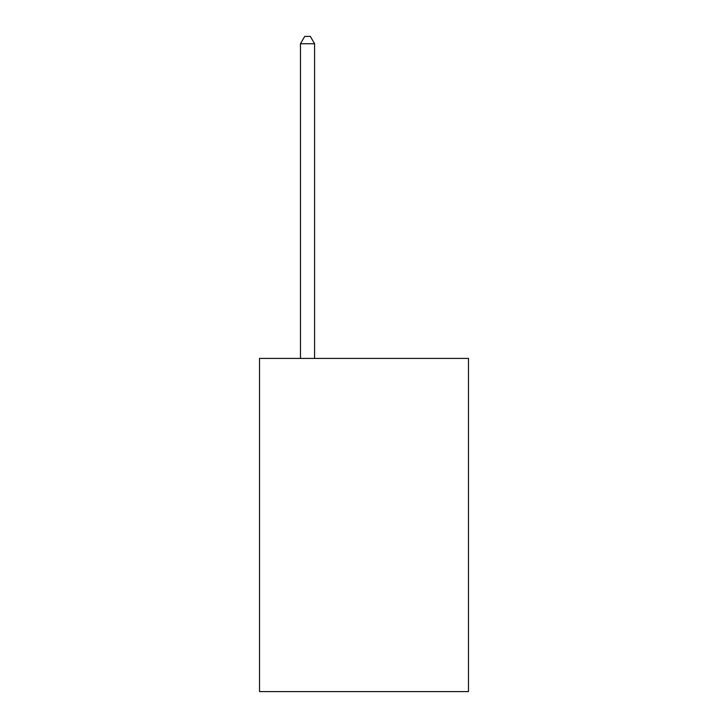 <?xml version="1.0" encoding="UTF-8"?>
<svg xmlns="http://www.w3.org/2000/svg" width="728" height="728" viewBox="0 0 728 728"><rect width="100%" height="100%" fill="white"/><g stroke="black" fill="none" stroke-linecap="round" stroke-linejoin="round"><path stroke-width="1.09" d="M468.477 358.413L468.477 691.6L259.523 691.6L259.523 358.413L468.477 358.413M314.587 358.413L314.587 43.744L300.464 43.744L300.464 358.413M300.464 43.744L304.704 36.4L310.346 36.4L314.587 43.744"/></g></svg>
